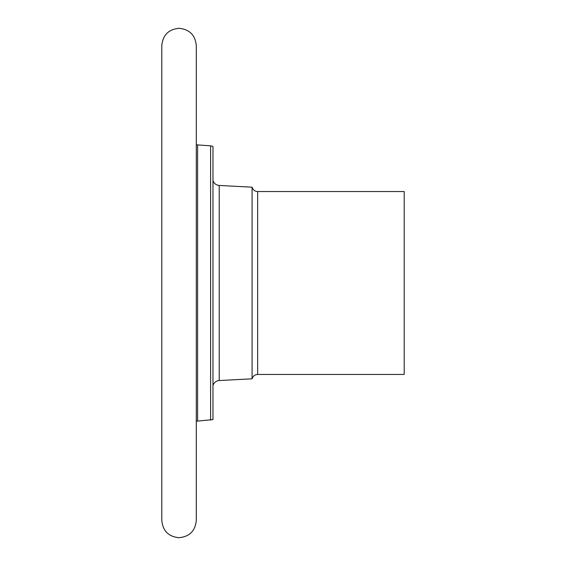 <?xml version="1.0" encoding="UTF-8"?>
<svg xmlns="http://www.w3.org/2000/svg" width="566" height="566" viewBox="0 0 566 566"><rect width="100%" height="100%" fill="white"/><g stroke="black" fill="none" stroke-linecap="round" stroke-linejoin="round"><path stroke-width="0.85" d="M404.209 326.844L404.209 374.451L257.664 374.451L257.664 191.549L404.209 191.549L404.209 326.844M257.664 191.549C254.806 191.372 252.945 189.914 252.082 187.183L252.082 378.817C252.945 376.086 254.806 374.628 257.664 374.451M210.602 420.177L210.602 145.823L212.972 146.403L212.972 419.597L197.591 421.09L197.591 144.91L196.296 144.712M252.082 378.817L219.226 380.543L219.226 185.457L252.082 187.183M212.972 385.46C214.019 382.503 216.106 380.861 219.226 380.543M212.972 180.54C214.019 183.497 216.106 185.139 219.226 185.457M210.602 145.823L197.591 144.91M197.591 421.09L196.296 421.288L196.296 520.444C195.277 530.922 189.525 536.674 179.047 537.7C168.562 536.674 162.81 530.922 161.791 520.444L161.791 45.556C162.81 35.078 168.562 29.326 179.047 28.3C189.525 29.326 195.277 35.078 196.296 45.556L196.289 519.921M196.289 46.079L196.296 45.556M161.791 396.837L161.791 520.444"/></g></svg>
